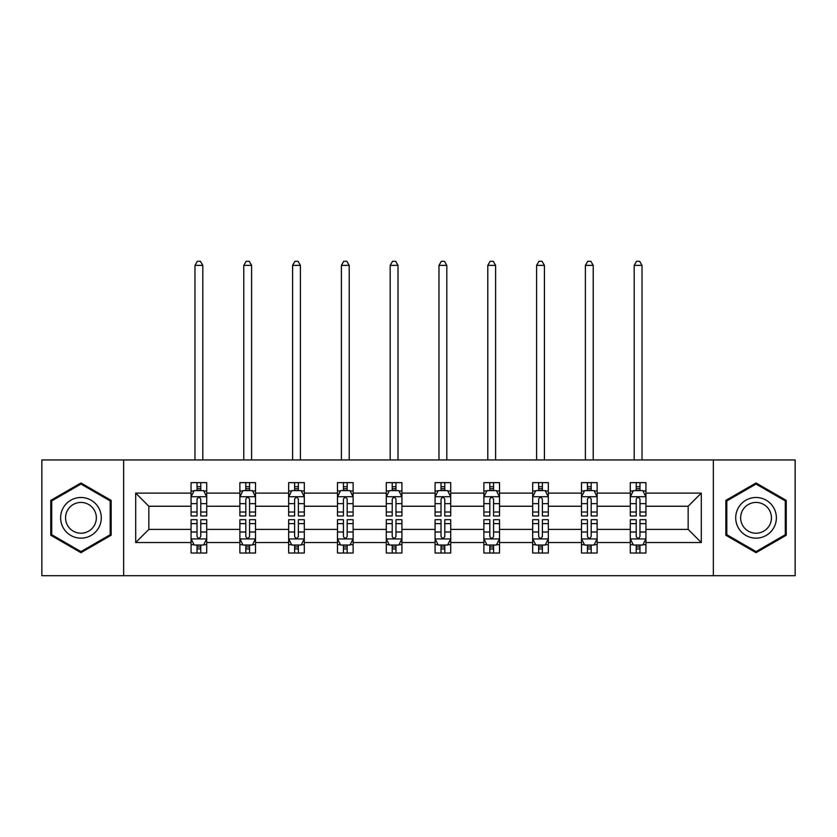 <?xml version="1.0" encoding="UTF-8"?>
<svg xmlns="http://www.w3.org/2000/svg" width="837" height="837" viewBox="0 0 837 837"><rect width="100%" height="100%" fill="white"/><g stroke="black" fill="none" stroke-linecap="round" stroke-linejoin="round"><path stroke-width="1.26" d="M713.344 575.699L795.15 575.699L795.15 459.952L713.344 459.952L713.344 575.699L123.656 575.699L123.656 459.952L41.85 459.952L41.85 575.699L123.656 575.699M645.934 542.533L645.934 529.402L688.16 529.402L701.301 542.533L645.934 542.533L645.934 553.016L639.981 553.016L639.981 545.044M713.344 459.952L123.656 459.952M630.292 542.533L597.126 542.533L597.126 529.402L630.292 529.402L630.292 553.016L645.934 553.016L645.934 544.667L642.983 544.667M597.126 542.533L597.126 553.016L591.184 553.016L591.184 545.044M581.485 542.533L548.329 542.533L548.329 529.402L581.485 529.402L581.485 553.016L597.126 553.016L597.126 544.667L594.186 544.667M548.329 542.533L548.329 553.016L542.386 553.016L542.386 545.044M532.688 542.533L499.522 542.533L499.522 529.402L532.688 529.402L532.688 553.016L548.329 553.016L548.329 544.667L545.389 544.667M499.522 542.533L499.522 553.016L493.579 553.016L493.579 545.044M483.88 542.533L450.724 542.533L450.724 529.402L483.88 529.402L483.88 553.016L499.522 553.016L499.522 544.667L496.582 544.667M450.724 542.533L450.724 553.016L444.782 553.016L444.782 545.044M435.083 542.533L401.917 542.533L401.917 529.402L435.083 529.402L435.083 553.016L450.724 553.016L450.724 544.667L447.785 544.667M401.917 542.533L401.917 553.016L395.974 553.016L395.974 545.044M386.275 542.533L353.12 542.533L353.12 529.402L386.275 529.402L386.275 553.016L401.917 553.016L401.917 544.667L398.977 544.667M353.12 542.533L353.12 553.016L347.177 553.016L347.177 545.044M337.478 542.533L304.312 542.533L304.312 529.402L337.478 529.402L337.478 553.016L353.12 553.016L353.12 544.667L350.18 544.667M304.312 542.533L304.312 553.016L298.37 553.016L298.37 545.044M288.671 542.533L255.515 542.533L255.515 529.402L288.671 529.402L288.671 553.016L304.312 553.016L304.312 544.667L301.372 544.667M255.515 542.533L255.515 553.016L249.572 553.016L249.572 545.044M239.874 542.533L206.708 542.533L206.708 529.402L239.874 529.402L239.874 553.016L255.515 553.016L255.515 544.667L252.575 544.667M206.708 542.533L206.708 553.016L200.765 553.016L200.765 545.044M191.066 542.533L135.699 542.533L135.699 493.108L191.066 493.108L191.066 506.249L148.84 506.249L148.84 529.402L191.066 529.402L191.066 553.016L206.708 553.016L206.708 544.667L203.768 544.667M194.017 490.984L191.066 490.984L191.066 482.635L191.066 493.108M197.019 490.608L197.019 482.635L191.066 482.635L206.708 482.635L206.708 493.108L239.874 493.108L239.874 482.635L255.515 482.635L255.515 493.108L288.671 493.108L288.671 482.635L304.312 482.635L304.312 493.108L337.478 493.108L337.478 482.635L353.12 482.635L353.12 493.108L386.275 493.108L386.275 482.635L401.917 482.635L401.917 493.108L435.083 493.108L435.083 482.635L450.724 482.635L450.724 493.108L483.88 493.108L483.88 482.635L499.522 482.635L499.522 493.108L532.688 493.108L532.688 482.635L548.329 482.635L548.329 493.108L581.485 493.108L581.485 482.635L597.126 482.635L597.126 493.108L630.292 493.108L630.292 482.635L645.934 482.635L645.934 493.108L701.301 493.108L701.301 542.533M630.292 493.108L630.292 506.249L597.126 506.249L597.126 493.108M581.485 493.108L581.485 506.249L548.329 506.249L548.329 493.108M532.688 493.108L532.688 506.249L499.522 506.249L499.522 493.108M483.88 493.108L483.88 506.249L450.724 506.249L450.724 493.108M435.083 493.108L435.083 506.249L401.917 506.249L401.917 493.108M386.275 493.108L386.275 506.249L353.12 506.249L353.12 493.108M337.478 493.108L337.478 506.249L304.312 506.249L304.312 493.108M288.671 493.108L288.671 506.249L255.515 506.249L255.515 493.108M239.874 493.108L239.874 506.249L206.708 506.249L206.708 493.108M135.699 493.108L148.84 506.249M688.16 529.402L688.16 506.249L645.934 506.249L645.934 493.108M636.235 490.451L639.981 490.451M587.428 490.451L591.184 490.451M538.63 490.451L542.386 490.451M489.823 490.451L493.579 490.451M441.026 490.451L444.782 490.451M392.218 490.451L395.974 490.451M343.421 490.451L347.177 490.451M294.614 490.451L298.37 490.451M245.816 490.451L249.572 490.451M197.019 490.451L200.765 490.451M197.019 545.201L200.765 545.201M245.816 545.201L249.572 545.201M294.614 545.201L298.37 545.201M343.421 545.201L347.177 545.201M392.218 545.201L395.974 545.201M441.026 545.201L444.782 545.201M489.823 545.201L493.579 545.201M538.63 545.201L542.386 545.201M587.428 545.201L591.184 545.201M636.235 545.201L639.981 545.201M148.84 529.402L135.699 542.533M701.301 493.108L688.16 506.249M111.143 500.39L80.959 482.97L50.764 500.39L50.764 535.251L80.959 552.682L111.143 535.251L111.143 500.39M725.857 500.39L725.857 535.251L756.041 552.682L786.236 535.251L786.236 500.39L756.041 482.97L725.857 500.39M200.765 486.695L197.019 486.695M191.066 512.024L191.066 515.948L197.019 515.948L197.019 512.024L191.066 512.024L191.066 506.249M206.708 506.249L206.708 515.948L200.765 515.948L200.765 499.208C199.52 496.801 198.264 496.801 197.019 499.208L197.019 512.024M203.768 490.984L206.708 490.984L206.708 482.635L200.765 482.635L200.765 490.608M206.708 496.864L203.579 490.608L194.194 490.608L191.066 496.864M202.805 459.952L202.805 265.371L194.979 265.371L194.979 459.952M194.979 265.371L197.323 261.301L200.451 261.301L202.805 265.371M197.019 548.946L200.765 548.946M206.708 523.627L206.708 519.704L200.765 519.704L200.765 523.627L206.708 523.627L206.708 529.402M191.066 529.402L191.066 519.704L197.019 519.704L197.019 536.433C198.264 538.85 199.52 538.85 200.765 536.433L200.765 523.627M194.017 544.667L191.066 544.667L191.066 553.016L197.019 553.016L197.019 545.044M191.066 538.787L194.194 545.044L203.579 545.044L206.708 538.787M249.572 486.695L245.816 486.695M242.814 490.984L239.874 490.984L239.874 482.635L245.816 482.635L245.816 490.608M239.874 512.024L239.874 515.948L245.816 515.948L245.816 512.024L239.874 512.024L239.874 506.249M255.515 506.249L255.515 515.948L249.572 515.948L249.572 499.208C248.317 496.801 247.072 496.801 245.816 499.208L245.816 512.024M252.575 490.984L255.515 490.984L255.515 482.635L249.572 482.635L249.572 490.608M255.515 496.864L252.387 490.608L243.002 490.608L239.874 496.864M251.602 459.952L251.602 265.371L243.787 265.371L243.787 459.952M243.787 265.371L246.13 261.301L249.259 261.301L251.602 265.371M298.37 486.695L294.614 486.695M291.611 490.984L288.671 490.984L288.671 482.635L294.614 482.635L294.614 490.608M288.671 512.024L288.671 515.948L294.614 515.948L294.614 512.024L288.671 512.024L288.671 506.249M304.312 506.249L304.312 515.948L298.37 515.948L298.37 499.208C297.125 496.801 295.869 496.801 294.614 499.208L294.614 512.024M301.372 490.984L304.312 490.984L304.312 482.635L298.37 482.635L298.37 490.608M304.312 496.864L301.184 490.608L291.799 490.608L288.671 496.864M300.41 459.952L300.41 265.371L292.584 265.371L292.584 459.952M292.584 265.371L294.927 261.301L298.056 261.301L300.41 265.371M245.816 548.946L249.572 548.946M255.515 523.627L255.515 519.704L249.572 519.704L249.572 523.627L255.515 523.627L255.515 529.402M239.874 529.402L239.874 519.704L245.816 519.704L245.816 536.433C247.061 538.85 248.317 538.85 249.572 536.433L249.572 523.627M242.814 544.667L239.874 544.667L239.874 553.016L245.816 553.016L245.816 545.044M239.874 538.787L243.002 545.044L252.387 545.044L255.515 538.787M294.614 548.946L298.37 548.946M304.312 523.627L304.312 519.704L298.37 519.704L298.37 523.627L304.312 523.627L304.312 529.402M288.671 529.402L288.671 519.704L294.614 519.704L294.614 536.433C295.869 538.85 297.125 538.85 298.37 536.433L298.37 523.627M291.611 544.667L288.671 544.667L288.671 553.016L294.614 553.016L294.614 545.044M288.671 538.787L291.799 545.044L301.184 545.044L304.312 538.787M63.34 507.661A20.339 20.339 0 0 0 70.789 535.429A20.339 20.339 0 0 0 98.567 527.99A20.339 20.339 0 0 0 91.118 500.212A20.339 20.339 0 0 0 63.34 507.661M67.619 510.131A15.39 15.39 0 0 0 73.258 531.16A15.39 15.39 0 0 0 94.288 525.521A15.39 15.39 0 0 0 88.649 504.491A15.39 15.39 0 0 0 67.619 510.131M110.202 500.934L110.202 534.707L80.959 551.604L51.706 534.707L51.706 500.934L80.959 484.048L110.202 500.934M738.433 507.661A20.339 20.339 0 0 0 745.882 535.429A20.339 20.339 0 0 0 773.66 527.99A20.339 20.339 0 0 0 766.211 500.212A20.339 20.339 0 0 0 738.433 507.661M742.712 510.131A15.39 15.39 0 0 0 748.351 531.16A15.39 15.39 0 0 0 769.381 525.521A15.39 15.39 0 0 0 763.742 504.491A15.39 15.39 0 0 0 742.712 510.131M785.294 500.934L785.294 534.707L756.041 551.604L726.798 534.707L726.798 500.934L756.041 484.048L785.294 500.934M347.177 486.695L343.421 486.695M340.418 490.984L337.478 490.984L337.478 482.635L343.421 482.635L343.421 490.608M337.478 512.024L337.478 515.948L343.421 515.948L343.421 512.024L337.478 512.024L337.478 506.249M353.12 506.249L353.12 515.948L347.177 515.948L347.177 499.208C345.922 496.801 344.677 496.801 343.421 499.208L343.421 512.024M350.18 490.984L353.12 490.984L353.12 482.635L347.177 482.635L347.177 490.608M353.12 496.864L349.992 490.608L340.607 490.608L337.478 496.864M349.207 459.952L349.207 265.371L341.391 265.371L341.391 459.952M341.391 265.371L343.735 261.301L346.863 261.301L349.207 265.371M343.421 548.946L347.177 548.946M353.12 523.627L353.12 519.704L347.177 519.704L347.177 523.627L353.12 523.627L353.12 529.402M337.478 529.402L337.478 519.704L343.421 519.704L343.421 536.433C344.666 538.85 345.922 538.85 347.177 536.433L347.177 523.627M340.418 544.667L337.478 544.667L337.478 553.016L343.421 553.016L343.421 545.044M337.478 538.787L340.607 545.044L349.992 545.044L353.12 538.787M395.974 486.695L392.218 486.695M389.215 490.984L386.275 490.984L386.275 482.635L392.218 482.635L392.218 490.608M386.275 512.024L386.275 515.948L392.218 515.948L392.218 512.024L386.275 512.024L386.275 506.249M401.917 506.249L401.917 515.948L395.974 515.948L395.974 499.208C394.729 496.801 393.474 496.801 392.218 499.208L392.218 512.024M398.977 490.984L401.917 490.984L401.917 482.635L395.974 482.635L395.974 490.608M401.917 496.864L398.789 490.608L389.404 490.608L386.275 496.864M398.014 459.952L398.014 265.371L390.188 265.371L390.188 459.952M390.188 265.371L392.532 261.301L395.66 261.301L398.014 265.371M392.218 548.946L395.974 548.946M401.917 523.627L401.917 519.704L395.974 519.704L395.974 523.627L401.917 523.627L401.917 529.402M386.275 529.402L386.275 519.704L392.218 519.704L392.218 536.433C393.474 538.85 394.719 538.85 395.974 536.433L395.974 523.627M389.215 544.667L386.275 544.667L386.275 553.016L392.218 553.016L392.218 545.044M386.275 538.787L389.404 545.044L398.789 545.044L401.917 538.787M444.782 486.695L441.026 486.695M438.023 490.984L435.083 490.984L435.083 482.635L441.026 482.635L441.026 490.608M435.083 512.024L435.083 515.948L441.026 515.948L441.026 512.024L435.083 512.024L435.083 506.249M450.724 506.249L450.724 515.948L444.782 515.948L444.782 499.208C443.526 496.801 442.281 496.801 441.026 499.208L441.026 512.024M447.785 490.984L450.724 490.984L450.724 482.635L444.782 482.635L444.782 490.608M450.724 496.864L447.596 490.608L438.211 490.608L435.083 496.864M446.812 459.952L446.812 265.371L438.986 265.371L438.986 459.952M438.986 265.371L441.34 261.301L444.468 261.301L446.812 265.371M441.026 548.946L444.782 548.946M450.724 523.627L450.724 519.704L444.782 519.704L444.782 523.627L450.724 523.627L450.724 529.402M435.083 529.402L435.083 519.704L441.026 519.704L441.026 536.433C442.271 538.85 443.526 538.85 444.782 536.433L444.782 523.627M438.023 544.667L435.083 544.667L435.083 553.016L441.026 553.016L441.026 545.044M435.083 538.787L438.211 545.044L447.596 545.044L450.724 538.787M493.579 486.695L489.823 486.695M486.82 490.984L483.88 490.984L483.88 482.635L489.823 482.635L489.823 490.608M483.88 512.024L483.88 515.948L489.823 515.948L489.823 512.024L483.88 512.024L483.88 506.249M499.522 506.249L499.522 515.948L493.579 515.948L493.579 499.208C492.334 496.801 491.078 496.801 489.823 499.208L489.823 512.024M496.582 490.984L499.522 490.984L499.522 482.635L493.579 482.635L493.579 490.608M499.522 496.864L496.393 490.608L487.008 490.608L483.88 496.864M495.609 459.952L495.609 265.371L487.793 265.371L487.793 459.952M487.793 265.371L490.137 261.301L493.265 261.301L495.609 265.371M489.823 548.946L493.579 548.946M499.522 523.627L499.522 519.704L493.579 519.704L493.579 523.627L499.522 523.627L499.522 529.402M483.88 529.402L483.88 519.704L489.823 519.704L489.823 536.433C491.078 538.85 492.323 538.85 493.579 536.433L493.579 523.627M486.82 544.667L483.88 544.667L483.88 553.016L489.823 553.016L489.823 545.044M483.88 538.787L487.008 545.044L496.393 545.044L499.522 538.787M542.386 486.695L538.63 486.695M535.628 490.984L532.688 490.984L532.688 482.635L538.63 482.635L538.63 490.608M532.688 512.024L532.688 515.948L538.63 515.948L538.63 512.024L532.688 512.024L532.688 506.249M548.329 506.249L548.329 515.948L542.386 515.948L542.386 499.208C541.131 496.801 539.875 496.801 538.63 499.208L538.63 512.024M545.389 490.984L548.329 490.984L548.329 482.635L542.386 482.635L542.386 490.608M548.329 496.864L545.201 490.608L535.816 490.608L532.688 496.864M544.416 459.952L544.416 265.371L536.59 265.371L536.59 459.952M536.59 265.371L538.944 261.301L542.073 261.301L544.416 265.371M538.63 548.946L542.386 548.946M548.329 523.627L548.329 519.704L542.386 519.704L542.386 523.627L548.329 523.627L548.329 529.402M532.688 529.402L532.688 519.704L538.63 519.704L538.63 536.433C539.875 538.85 541.131 538.85 542.386 536.433L542.386 523.627M535.628 544.667L532.688 544.667L532.688 553.016L538.63 553.016L538.63 545.044M532.688 538.787L535.816 545.044L545.201 545.044L548.329 538.787M591.184 486.695L587.428 486.695M584.425 490.984L581.485 490.984L581.485 482.635L587.428 482.635L587.428 490.608M581.485 512.024L581.485 515.948L587.428 515.948L587.428 512.024L581.485 512.024L581.485 506.249M597.126 506.249L597.126 515.948L591.184 515.948L591.184 499.208C589.939 496.801 588.683 496.801 587.428 499.208L587.428 512.024M594.186 490.984L597.126 490.984L597.126 482.635L591.184 482.635L591.184 490.608M597.126 496.864L593.998 490.608L584.613 490.608L581.485 496.864M593.213 459.952L593.213 265.371L585.398 265.371L585.398 459.952M585.398 265.371L587.741 261.301L590.87 261.301L593.213 265.371M587.428 548.946L591.184 548.946M597.126 523.627L597.126 519.704L591.184 519.704L591.184 523.627L597.126 523.627L597.126 529.402M581.485 529.402L581.485 519.704L587.428 519.704L587.428 536.433C588.683 538.85 589.928 538.85 591.184 536.433L591.184 523.627M584.425 544.667L581.485 544.667L581.485 553.016L587.428 553.016L587.428 545.044M581.485 538.787L584.613 545.044L593.998 545.044L597.126 538.787M639.981 486.695L636.235 486.695M633.232 490.984L630.292 490.984L630.292 482.635L636.235 482.635L636.235 490.608M630.292 512.024L630.292 515.948L636.235 515.948L636.235 512.024L630.292 512.024L630.292 506.249M645.934 506.249L645.934 515.948L639.981 515.948L639.981 499.208C638.736 496.801 637.48 496.801 636.235 499.208L636.235 512.024M642.983 490.984L645.934 490.984L645.934 482.635L639.981 482.635L639.981 490.608M645.934 496.864L642.806 490.608L633.421 490.608L630.292 496.864M642.021 459.952L642.021 265.371L634.195 265.371L634.195 459.952M634.195 265.371L636.549 261.301L639.677 261.301L642.021 265.371M636.235 548.946L639.981 548.946M645.934 523.627L645.934 519.704L639.981 519.704L639.981 523.627L645.934 523.627L645.934 529.402M630.292 529.402L630.292 519.704L636.235 519.704L636.235 536.433C637.48 538.85 638.736 538.85 639.981 536.433L639.981 523.627M633.232 544.667L630.292 544.667L630.292 553.016L636.235 553.016L636.235 545.044M630.292 538.787L633.421 545.044L642.806 545.044L645.934 538.787M206.634 496.707L191.15 496.707M206.708 512.024L200.765 512.024M197.019 503.644L191.066 503.644M206.708 503.644L200.765 503.644M200.765 488.693L197.019 488.693M191.15 538.944L206.634 538.944M191.066 523.627L197.019 523.627M200.765 532.008L206.708 532.008M191.066 532.008L197.019 532.008M197.019 546.959L200.765 546.959M255.431 496.707L239.947 496.707M255.515 512.024L249.572 512.024M245.816 503.644L239.874 503.644M255.515 503.644L249.572 503.644M249.572 488.693L245.816 488.693M304.239 496.707L288.755 496.707M304.312 512.024L298.37 512.024M294.614 503.644L288.671 503.644M304.312 503.644L298.37 503.644M298.37 488.693L294.614 488.693M239.947 538.944L255.431 538.944M239.874 523.627L245.816 523.627M249.572 532.008L255.515 532.008M239.874 532.008L245.816 532.008M245.816 546.959L249.572 546.959M288.755 538.944L304.239 538.944M288.671 523.627L294.614 523.627M298.37 532.008L304.312 532.008M288.671 532.008L294.614 532.008M294.614 546.959L298.37 546.959M353.036 496.707L337.552 496.707M353.12 512.024L347.177 512.024M343.421 503.644L337.478 503.644M353.12 503.644L347.177 503.644M347.177 488.693L343.421 488.693M337.552 538.944L353.036 538.944M337.478 523.627L343.421 523.627M347.177 532.008L353.12 532.008M337.478 532.008L343.421 532.008M343.421 546.959L347.177 546.959M401.844 496.707L386.359 496.707M401.917 512.024L395.974 512.024M392.218 503.644L386.275 503.644M401.917 503.644L395.974 503.644M395.974 488.693L392.218 488.693M386.359 538.944L401.844 538.944M386.275 523.627L392.218 523.627M395.974 532.008L401.917 532.008M386.275 532.008L392.218 532.008M392.218 546.959L395.974 546.959M450.641 496.707L435.156 496.707M450.724 512.024L444.782 512.024M441.026 503.644L435.083 503.644M450.724 503.644L444.782 503.644M444.782 488.693L441.026 488.693M435.156 538.944L450.641 538.944M435.083 523.627L441.026 523.627M444.782 532.008L450.724 532.008M435.083 532.008L441.026 532.008M441.026 546.959L444.782 546.959M499.448 496.707L483.964 496.707M499.522 512.024L493.579 512.024M489.823 503.644L483.88 503.644M499.522 503.644L493.579 503.644M493.579 488.693L489.823 488.693M483.964 538.944L499.448 538.944M483.88 523.627L489.823 523.627M493.579 532.008L499.522 532.008M483.88 532.008L489.823 532.008M489.823 546.959L493.579 546.959M548.245 496.707L532.761 496.707M548.329 512.024L542.386 512.024M538.63 503.644L532.688 503.644M548.329 503.644L542.386 503.644M542.386 488.693L538.63 488.693M532.761 538.944L548.245 538.944M532.688 523.627L538.63 523.627M542.386 532.008L548.329 532.008M532.688 532.008L538.63 532.008M538.63 546.959L542.386 546.959M597.053 496.707L581.569 496.707M597.126 512.024L591.184 512.024M587.428 503.644L581.485 503.644M597.126 503.644L591.184 503.644M591.184 488.693L587.428 488.693M581.569 538.944L597.053 538.944M581.485 523.627L587.428 523.627M591.184 532.008L597.126 532.008M581.485 532.008L587.428 532.008M587.428 546.959L591.184 546.959M645.85 496.707L630.366 496.707M645.934 512.024L639.981 512.024M636.235 503.644L630.292 503.644M645.934 503.644L639.981 503.644M639.981 488.693L636.235 488.693M630.366 538.944L645.85 538.944M630.292 523.627L636.235 523.627M639.981 532.008L645.934 532.008M630.292 532.008L636.235 532.008M636.235 546.959L639.981 546.959"/></g></svg>
